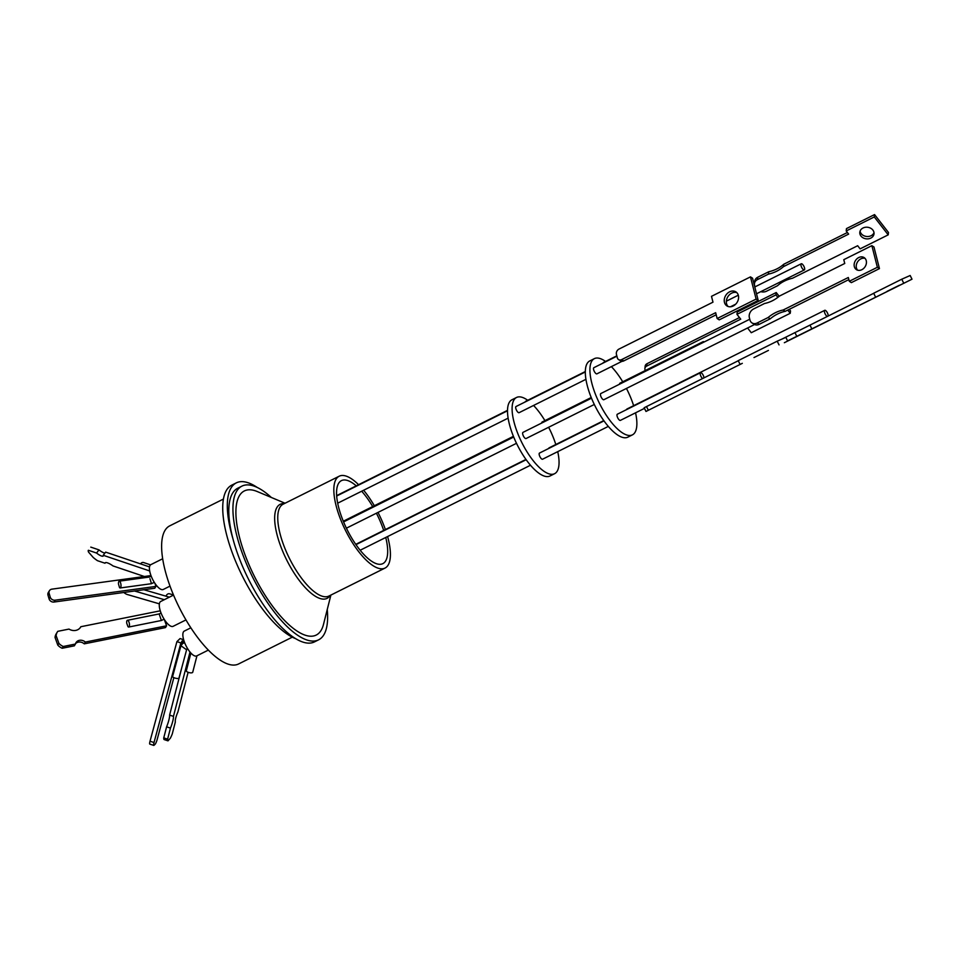 <?xml version="1.0" encoding="UTF-8"?>
<svg xmlns="http://www.w3.org/2000/svg" width="960" height="960" viewBox="0 0 960 960"><rect width="100%" height="100%" fill="white"/><g stroke="black" fill="none" stroke-linecap="round" stroke-linejoin="round"><path stroke-width="1.44" d="M872.88 230.076A7.14 5.82 6.6 0 1 874.008 233.868A7.14 5.82 6.6 0 1 868.632 238.788A7.14 5.82 6.6 0 1 860.952 236.028A7.14 5.82 6.6 0 1 859.812 232.236A7.14 5.82 6.6 0 1 865.2 227.316A7.14 5.82 6.6 0 1 872.88 230.076M873.996 232.668A7.14 5.82 6.6 0 1 868.188 236.496A7.14 5.82 6.6 0 1 861.228 233.652A7.14 5.82 6.6 0 1 860.1 231.072M736.848 292.644A8.34 6.66 -57.6 0 0 729.036 295.152A8.34 6.66 -57.6 0 0 726.552 303.696A8.34 6.66 -57.6 0 0 728.064 306.48M738.372 295.428A8.34 6.66 -57.6 0 0 735.876 291.864A8.34 6.66 -57.6 0 0 727.5 293.28A8.34 6.66 -57.6 0 0 724.464 302.376A8.34 6.66 -57.6 0 0 726.948 305.94A8.34 6.66 -57.6 0 0 735.336 304.524A8.34 6.66 -57.6 0 0 738.372 295.428M585.312 371.952L516.024 406.524A3.432 1.248 63.5 0 0 515.676 407.22A3.432 1.248 63.5 0 0 516.888 410.928A3.432 1.248 63.5 0 0 519.096 412.68L585.936 379.32M616.908 356.184L593.844 367.692A3.432 1.248 63.5 0 0 593.496 368.388A3.432 1.248 63.5 0 0 594.696 372.108A3.432 1.248 63.5 0 0 596.904 373.848L622.008 361.32M865.068 258.396A7.14 5.712 -57.6 0 0 858.48 260.676A7.14 5.712 -57.6 0 0 856.416 267.924A7.14 5.712 -57.6 0 0 857.592 270.168M866.244 260.64A7.14 5.712 -57.6 0 0 864.12 257.592A7.14 5.712 -57.6 0 0 856.932 258.804A7.14 5.712 -57.6 0 0 854.328 266.592A7.14 5.712 -57.6 0 0 856.464 269.652A7.14 5.712 -57.6 0 0 863.652 268.44A7.14 5.712 -57.6 0 0 866.244 260.64M591.504 398.196L522.972 432.384A3.432 1.248 63.5 0 0 523.404 436.02A3.432 1.248 63.5 0 0 526.044 438.54L594.312 404.472M768.42 350.424L753.984 357.564L768.42 350.424M603.984 420.888L539.508 453.06A3.432 1.248 63.5 0 0 539.568 455.88A3.432 1.248 63.5 0 0 541.812 459.072A3.432 1.248 63.5 0 0 542.568 459.216L608.304 426.408M703.956 377.868A3.432 1.248 63.5 0 0 701.292 372.84A3.432 1.248 63.5 0 0 700.524 372.708L617.316 414.228A3.432 1.248 63.5 0 0 617.388 417.048A3.432 1.248 63.5 0 0 619.632 420.252A3.432 1.248 63.5 0 0 620.388 420.384L644.46 408.372M700.524 372.708A3.432 1.248 63.5 0 0 700.512 375.312A3.432 1.248 63.5 0 0 702.588 378.552M899.424 285.228L887.052 291.36L899.424 285.228M635.556 412.812A42.6 15.408 -116.5 0 1 632.412 434.868L627.828 437.16A42.6 15.408 -116.5 0 1 614.532 432.672A42.6 15.408 -116.5 0 1 589.344 392.484A42.6 15.408 -116.5 0 1 589.776 360.924L594.372 358.632A42.6 15.408 -116.5 0 1 605.532 361.452M611.376 366.624A42.6 15.408 -116.5 0 1 622.728 381.792M626.448 388.44A42.6 15.408 -116.5 0 1 633.624 405.684M632.412 434.868A42.6 15.408 -116.5 0 1 619.116 430.392A42.6 15.408 -116.5 0 1 593.94 390.192A42.6 15.408 -116.5 0 1 594.372 358.632M557.736 451.644A42.6 15.408 -116.5 0 1 554.592 473.7L550.008 475.992A42.6 15.408 -116.5 0 1 536.712 471.504A42.6 15.408 -116.5 0 1 511.536 431.316A42.6 15.408 -116.5 0 1 511.968 399.756L516.552 397.464A42.6 15.408 -116.5 0 1 527.712 400.284M533.568 405.456A42.6 15.408 -116.5 0 1 544.92 420.624M548.628 427.272A42.6 15.408 -116.5 0 1 555.816 444.516M554.592 473.7A42.6 15.408 -116.5 0 1 541.296 469.224A42.6 15.408 -116.5 0 1 516.12 429.024A42.6 15.408 -116.5 0 1 516.552 397.464M828.108 316.056A3.432 1.248 63.5 0 0 828.156 315.78A3.432 1.248 63.5 0 0 826.956 312.06A3.432 1.248 63.5 0 0 824.748 310.32A3.432 1.248 63.5 0 0 824.388 311.016A3.432 1.248 63.5 0 0 825.288 314.184A3.432 1.248 63.5 0 0 827.304 316.464M749.76 319.224L600.792 393.564A3.432 1.248 63.5 0 0 601.212 397.188A3.432 1.248 63.5 0 0 603.864 399.708L754.548 324.516M802.572 264.36A3.432 1.248 63.5 0 0 802.02 263.916A3.432 1.248 63.5 0 0 801.264 263.784A3.432 1.248 63.5 0 0 801.324 266.604A3.432 1.248 63.5 0 0 803.568 269.796A3.432 1.248 63.5 0 0 804.336 269.928A3.432 1.248 63.5 0 0 803.46 265.512L802.572 264.36M257.232 487.452A85.884 31.056 63.5 0 0 236.304 482.88L231.72 485.172A85.884 31.056 63.5 0 0 242.616 576.564A85.884 31.056 63.5 0 0 295.608 638.628M236.304 482.88A85.884 31.056 63.5 0 0 232.896 538.608A85.884 31.056 -116.5 0 1 237.792 488.196L241.92 486.132A85.884 31.056 -116.5 0 1 271.332 497.46M223.404 499.068L169.692 525.876A77.16 27.9 63.5 0 0 179.484 607.98A77.16 27.9 63.5 0 0 238.596 663.96L292.308 637.152M185.976 619.908L173.112 626.328A13.884 5.016 -116.5 0 1 166.2 622.14A13.884 5.016 -116.5 0 1 159.948 609.696A13.884 5.016 -116.5 0 1 160.716 601.488L173.532 595.092M208.368 650.088L196.692 655.92A13.884 5.016 -116.5 0 1 189.108 650.868A13.884 5.016 -116.5 0 1 183.108 637.428A13.884 5.016 -116.5 0 1 184.296 631.08L190.86 627.804M170.004 586.116L163.272 589.476A13.884 5.016 -116.5 0 1 155.1 583.596A13.884 5.016 -116.5 0 1 150.876 564.636L162.66 558.756M161.208 619.968L159.156 613.944L127.404 620.304A3.432 1.272 -101.3 0 0 126.708 623.148L127.968 626.628A3.432 1.272 -101.3 0 0 128.76 627.036A3.432 1.272 -101.3 0 0 129.264 623.088A3.432 1.272 -101.3 0 0 127.404 620.304M182.076 644.352L181.032 645.408L181.44 646.104L185.964 649.344L186.828 648.996M154.26 582.3L151.464 583.692L120.204 587.964A3.432 1.2 -97.8 0 0 121.008 585.552A3.432 1.2 -97.8 0 0 120.12 581.82A3.432 1.2 -97.8 0 0 119.268 581.16A3.432 1.2 -97.8 0 0 118.476 583.956L119.532 587.58A3.432 1.2 -97.8 0 0 120.204 587.964M151.332 583.224L149.94 578.688M166.02 596.184A3.432 2.736 -73.8 0 1 169.56 593.808L173.472 594.948M186.768 649.2L178.98 678.036A3.432 1.068 -164.9 0 1 178.092 678.48A3.432 1.068 -164.9 0 1 172.56 676.776L181.032 645.408M140.532 563.88A3.432 2.616 -71.4 0 1 143.58 562.536A3.432 2.616 -71.4 0 1 143.904 562.668M182.676 642.156L183.012 640.896A3.432 1.068 15.1 0 0 181.872 641.196A3.432 1.068 15.1 0 0 181.764 641.364A3.432 1.068 15.1 0 0 181.968 641.904L181.632 643.164L182.676 642.156A3.432 1.068 15.1 0 0 181.872 642.264M387.588 536.544A51.324 18.564 -116.5 0 1 385.032 568.068A51.324 18.564 -116.5 0 1 345.708 530.82A51.324 18.564 -116.5 0 1 339.204 476.208A51.324 18.564 -116.5 0 1 358.572 484.692M363.624 490.248A51.324 18.564 -116.5 0 1 374.34 505.74M378 512.412A51.324 18.564 -116.5 0 1 378.528 513.444A51.324 18.564 -116.5 0 1 385.392 529.56M330.888 595.08L323.508 624.348A80.52 29.112 -116.5 0 1 254.532 576.612A80.52 29.112 -116.5 0 1 257.232 491.532L285.048 503.232M327.252 609.528A85.884 31.056 -116.5 0 1 318.612 639.828A85.884 31.056 -116.5 0 1 252.816 577.524A85.884 31.056 -116.5 0 1 241.92 486.132M318.612 639.828L314.484 641.892A85.884 31.056 -116.5 0 1 248.688 579.576A85.884 31.056 -116.5 0 1 232.896 538.608M376.392 513.216A46.38 16.776 -116.5 0 1 376.944 514.284A46.38 16.776 -116.5 0 1 383.676 530.412M385.74 537.468A46.38 16.776 -116.5 0 1 382.824 563.64A46.38 16.776 -116.5 0 1 347.292 529.992A46.38 16.776 -116.5 0 1 341.412 480.636A46.38 16.776 -116.5 0 1 356.256 485.844M361.68 491.22A46.38 16.776 -116.5 0 1 372.708 506.556M155.064 583.548L155.904 586.404L154.776 588.24L53.976 602.04A4.128 3.552 -148.6 0 1 49.08 598.884L48 595.212A4.128 3.552 -148.6 0 1 48.312 592.536L49.44 590.688A4.128 3.552 -148.6 0 1 51.876 589.152L150.984 575.592M149.676 570.948L103.236 555.288A6.36 1.668 37.3 0 1 103.212 556.02A6.36 1.668 37.3 0 1 96.564 553.044L88.38 550.284A10.836 2.844 -142.7 0 0 88.368 550.284A10.836 2.844 -142.7 0 0 88.596 552.168L93.204 557.436A10.836 2.844 -142.7 0 0 97.5 560.7L105.036 563.232A8.94 2.34 37.3 0 1 105.168 562.884A8.94 2.34 37.3 0 1 113.016 565.932L144.372 576.504M188.1 672.288L177.876 712.092A6.36 1.104 108.4 0 0 175.356 721.896L172.272 733.92A10.836 1.884 -71.6 0 1 170.352 738.204L167.988 740.856L164.148 739.572A10.836 1.884 -71.6 0 1 163.752 737.868L166.596 726.816A8.94 1.548 108.4 0 0 169.608 715.092L182.016 666.804M173.868 677.64L157.176 739.464A4.128 0.72 -71.6 0 1 155.1 744.264L154.044 745.284A4.128 0.72 -71.6 0 1 153.756 745.416L149.784 744.096A4.128 0.72 -71.6 0 1 150.024 741.204L176.916 641.628L180.084 638.556L183.648 639.744M164.328 599.688L134.532 591.012M123.816 592.488A4.128 1.08 -142.7 0 0 127.2 594.48L159.36 603.84M164.328 619.512L166.596 625.8L165.504 627.588L84.252 643.848A6.36 5.484 31.4 0 0 75.552 643.608M166.596 625.8L85.344 642.06A6.36 5.484 31.4 0 0 75.996 642.648A6.36 5.484 31.4 0 0 75.42 644.052L74.34 645.84L62.184 648.264A10.836 9.336 -148.6 0 1 57.804 645.12L55.044 637.464A10.836 9.336 -148.6 0 1 56.208 633.852L57.3 632.064A10.836 9.336 -148.6 0 1 57.804 631.32L68.988 629.088A8.94 7.704 31.4 0 0 80.604 627.144A8.94 7.704 31.4 0 0 80.856 626.712L160.272 610.812M155.904 586.404L55.104 600.192A4.128 3.552 -148.6 0 1 50.196 597.036L49.128 593.364A4.128 3.552 -148.6 0 1 49.44 590.688M154.56 582.78L153.492 582.684M149.532 566.916L105.648 552.12L103.236 555.288M96.564 553.044L98.976 549.876L90.792 547.116A10.836 2.844 -142.7 0 0 90.78 547.128A10.836 2.844 -142.7 0 0 90.768 547.14L90.78 547.128M104.928 553.08A6.36 1.668 37.3 0 1 98.976 549.876M167.988 740.856A10.836 1.884 -71.6 0 1 167.604 739.152L170.448 728.1A8.94 1.548 108.4 0 0 173.46 716.376L189.996 652.02M163.752 737.868L167.604 739.152M166.596 726.816L170.448 728.1M169.608 715.092L173.46 716.376M192.744 672.108A3.432 1.272 -165.6 0 1 192.732 672.228A3.432 1.272 -165.6 0 1 189.792 672.756A3.432 1.272 -165.6 0 1 186.24 671.1L190.884 653.04M183.888 640.548L183.132 643.332M153.756 745.416A4.128 0.72 -71.6 0 1 154.008 742.536L180.888 642.948L181.968 641.904M176.916 641.628L180.888 642.948M183.012 640.896L183.768 640.164M169.38 597.168L143.868 589.74M84.252 643.848L85.344 642.06M75.42 644.052L63.276 646.488A10.836 9.336 -148.6 0 1 58.896 643.332L56.136 635.676A10.836 9.336 -148.6 0 1 57.3 632.064M62.184 648.264L63.276 646.488M57.804 645.12L58.896 643.332M55.044 637.464L56.136 635.676M80.328 627.564L80.856 626.712M164.232 619.368L163.308 619.548M151.188 576.144L149.412 577.032L119.268 581.16M616.812 355.824L603.42 362.508A3.432 1.248 63.5 0 0 603.084 363.084M824.748 310.32L626.892 409.044A3.432 1.248 63.5 0 0 626.556 409.62M591.228 397.512L542.124 422.016A3.432 1.248 63.5 0 0 541.764 423.012M585.324 371.544L525.6 401.34A3.432 1.248 63.5 0 0 525.264 401.916M603.768 420.588L549.072 447.876A3.432 1.248 63.5 0 0 548.736 448.452M704.028 342.036L703.788 341.736A3.432 1.248 63.5 0 0 703.152 341.664L619.944 383.184A3.432 1.248 63.5 0 0 619.584 384.18M784.344 342.72L912 279.192L787.584 340.884M873.708 293.304L782.076 339.036M912 279.192L910.176 275.496L901.764 279.216L873.684 293.232L875.496 296.928M811.8 328.8L809.976 325.104M796.776 336.3L794.964 332.592M903.588 282.912L901.764 279.216M742.32 363.336L645.984 411.456L742.32 363.336M738.276 360.744L644.16 407.748L645.984 411.456M787.668 341.064L785.856 337.368L777.204 341.184L738.228 360.636L740.052 364.332M779.028 344.892L777.204 341.184M844.752 263.472L779.568 296.004A33.432 26.724 122.4 0 1 764.556 303.492L753.612 308.952A6.876 5.496 -57.6 0 0 749.364 317.652L749.952 319.992A6.876 5.496 -57.6 0 0 752.004 322.932A6.876 5.496 -57.6 0 0 757.176 322.98L768.12 317.52A33.432 26.724 122.4 0 1 783.132 310.02L848.316 277.5L849.288 281.292L877.368 267.276L871.872 245.664L843.78 259.68L844.752 263.472M849.288 281.292L851.376 282.624L879.456 268.608L873.96 246.984L871.872 245.664M752.004 322.932L754.104 324.264A6.876 5.496 -57.6 0 0 759.264 324.3L770.208 318.84A33.432 26.724 122.4 0 1 785.232 311.352L848.856 279.6M768.12 317.52L770.208 318.84M783.132 310.02L785.232 311.352M877.368 267.276L879.456 268.608M712.98 302.172L618.972 349.08A4.128 3.3 -57.6 0 0 616.428 354.3L617.316 357.804A4.128 3.3 -57.6 0 0 618.552 359.568A4.128 3.3 -57.6 0 0 621.648 359.604L715.656 312.696L717.144 318.528L756.12 299.088L750.468 276.876L711.492 296.328L712.98 302.172M717.144 318.528L719.232 319.86L758.208 300.408L752.556 278.208L750.468 276.876M618.552 359.568L620.64 360.9A4.128 3.3 -57.6 0 0 623.736 360.924L716.184 314.796M756.12 299.088L758.208 300.408M755.184 286.776A6.876 5.604 6.6 0 1 754.44 283.644L754.716 281.268A6.876 5.604 6.6 0 1 757.776 277.224L768.72 271.764A33.432 27.252 -173.4 0 0 783.732 264.264L847.392 232.5M754.44 283.644A6.876 5.604 6.6 0 1 757.5 279.588L768.444 274.128A33.432 27.252 -173.4 0 0 783.468 266.64L848.64 234.108L846.204 230.964L846.468 228.6L874.56 214.584L888.48 232.476L888.204 234.852L860.112 248.868L857.676 245.724L792.492 278.244A33.432 27.252 -173.4 0 0 777.48 285.744L766.536 291.204A6.876 5.604 6.6 0 1 760.788 291.66M846.204 230.964L874.284 216.948L888.204 234.852M768.72 271.764L768.444 274.128M783.732 264.264L783.468 266.64M874.56 214.584L874.284 216.948M703.152 341.664A3.432 1.248 63.5 0 0 702.792 342.66M645.384 370.488A4.128 3.36 6.6 0 1 644.892 368.52L645.168 366.144A4.128 3.36 6.6 0 1 647.004 363.72L739.476 317.568M644.892 368.52A4.128 3.36 6.6 0 1 646.728 366.084L740.736 319.176L736.968 314.34L737.244 311.976L776.22 292.524L779.184 296.328M789.288 309.324L790.512 310.896L790.248 313.272L751.26 332.724L747.588 327.984M736.968 314.34L775.944 294.888L777.864 297.36M787.764 310.08L790.248 313.272M776.22 292.524L775.944 294.888M385.032 568.068L328.956 596.04A51.324 18.564 -116.5 0 1 289.632 558.804A51.324 18.564 -116.5 0 1 283.128 504.192L339.204 476.208M330.156 595.452A52.536 18.996 -116.5 0 1 286.812 560.22A52.536 18.996 -116.5 0 1 284.316 503.604M53.976 602.04L55.104 600.192M49.08 598.884L50.196 597.036M48 595.212L49.128 593.364M150.024 741.204L154.008 742.536M648.312 410.244L646.5 406.536M757.176 322.98L759.264 324.3M621.648 359.604L623.736 360.924M757.776 277.224L757.5 279.588M647.004 363.72L646.728 366.084M336.66 496.032L507.492 410.784M343.572 521.904L513.696 437.028M355.98 544.644L526.176 459.72M730.5 306.768L735.672 304.188M756.528 293.784L804.336 269.928M161.028 613.008L159.156 613.944M184.608 642.6L181.872 643.956M164.1 619.152L161.4 620.496L128.76 627.036M150.516 564.864L143.58 562.536M196.956 655.788L192.732 672.228M187.68 648.744L186.588 649.284M726.348 301.164L738.312 295.2M754.788 286.968L801.264 263.784M355.764 544.344L525.96 459.42M360.168 550.236L530.496 465.24M346.404 528.18L516.492 443.304M337.68 503.196L508.116 418.152M336.636 495.636L507.504 410.364M343.296 521.232L513.408 436.344"/></g></svg>
